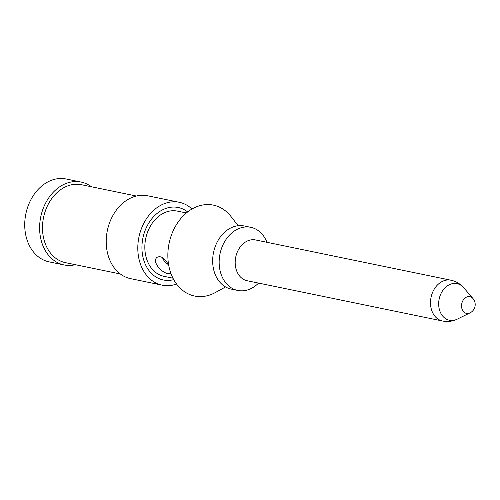 <?xml version="1.0" encoding="UTF-8"?>
<svg xmlns="http://www.w3.org/2000/svg" width="500" height="500" viewBox="0 0 500 500"><rect width="100%" height="100%" fill="white"/><g stroke="black" fill="none" stroke-linecap="round" stroke-linejoin="round"><path stroke-width="0.75" d="M192.006 209.013A42.306 32.5 101.6 0 0 179.294 202.3A42.306 32.5 101.6 0 0 138.919 237.175A42.306 32.5 101.6 0 0 162.213 285.169A42.306 32.5 101.6 0 0 176.544 284.031M179.294 202.3L147.694 195.787A42.306 32.5 101.6 0 0 107.325 230.662A42.306 32.5 101.6 0 0 130.619 278.656L162.213 285.169M266.962 242.306A32.225 24.756 101.6 0 0 250.756 227.319L244.269 225.981A32.225 24.756 101.6 0 0 213.512 252.55A32.225 24.756 101.6 0 0 231.262 289.106L237.744 290.444A32.225 24.756 101.6 0 0 256.681 284.831A32.225 24.756 101.6 0 0 258.556 283.087M250.756 227.319A32.225 24.756 101.6 0 0 220 253.888A32.225 24.756 101.6 0 0 237.744 290.444M450.919 280.219L255.6 239.963A20.819 15.994 101.6 0 0 235.731 257.125A20.819 15.994 101.6 0 0 247.2 280.75L442.512 321C447.425 322.038 452.312 321.431 457.181 319.175A18.7 14.369 101.6 0 1 440.056 311.569A18.7 14.369 101.6 0 1 444.931 287.906A18.7 14.369 101.6 0 1 463.669 287.694C460.081 283.694 455.831 281.206 450.919 280.219A20.819 15.994 101.6 0 0 431.05 297.381A20.819 15.994 101.6 0 0 442.512 321M225.55 286.944L215.281 292.575A46.419 35.663 -78.4 0 1 171.519 275.025A46.419 35.663 -78.4 0 1 183.825 215.3A46.419 35.663 -78.4 0 1 230.969 216.481L238.169 225.719M91.412 186.762A42.306 32.5 101.6 0 0 81.1 182.069A42.306 32.5 101.6 0 0 40.731 216.938A42.306 32.5 101.6 0 0 64.025 264.938A42.306 32.5 101.6 0 0 75.356 264.7M136.369 196.025L81.506 184.719A39.787 30.569 101.6 0 0 43.537 217.519A39.787 30.569 101.6 0 0 65.444 262.656L120.306 273.962M81.1 182.069L66.219 179A42.306 32.5 101.6 0 0 25.844 213.875A42.306 32.5 101.6 0 0 49.138 261.869L64.025 264.938M162.512 257.544C163.381 260.375 165.312 262.712 168.306 264.569M186.388 212.969L177.469 211.131A33.288 25.575 101.6 0 0 145.706 238.575A33.288 25.575 101.6 0 0 164.031 276.337L172.95 278.175M168.719 265.287C164.919 258.175 161.069 255.506 157.162 257.275C151.438 261.356 161.631 273.206 168.456 273.619L170.906 273.438M173.719 279.631A37 28.425 -78.4 0 1 163.281 279.975A37 28.425 -78.4 0 1 142.912 238A37 28.425 -78.4 0 1 178.219 207.5A37 28.425 -78.4 0 1 187.669 211.938M469.994 312.9A9.281 9.281 0 0 0 472.956 298.519A8.544 6.562 101.6 0 0 464.894 298.156A8.544 6.562 101.6 0 0 462.05 309.106A8.544 6.562 101.6 0 0 469.994 312.9L457.181 319.175M472.956 298.519L463.669 287.694"/></g></svg>
